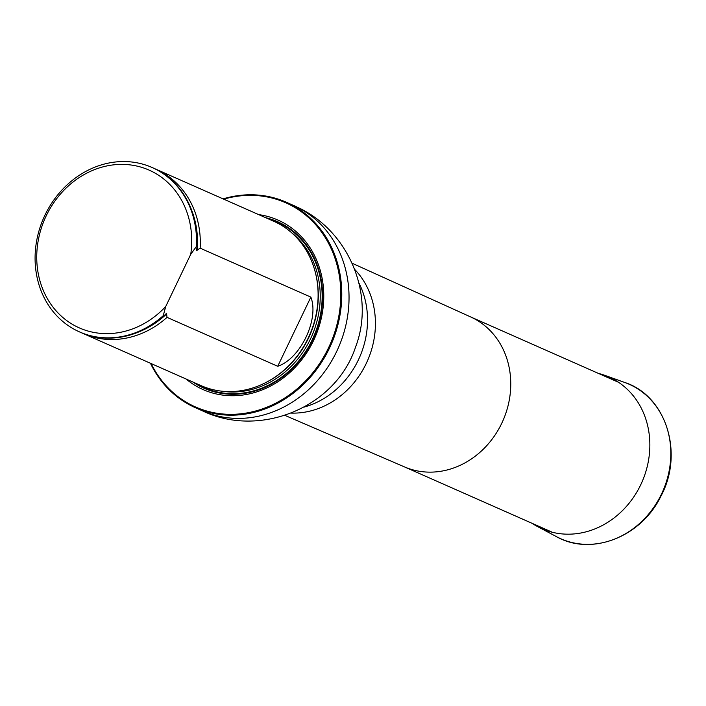 <?xml version="1.0" encoding="UTF-8"?>
<svg xmlns="http://www.w3.org/2000/svg" width="706" height="706" viewBox="0 0 706 706"><rect width="100%" height="100%" fill="white"/><g stroke="black" fill="none" stroke-linecap="round" stroke-linejoin="round"><path stroke-width="1.06" d="M151.093 363.546A111.619 97.913 -66.2 0 0 310.287 375.786A111.619 97.913 -66.2 0 0 288.772 204.193A111.619 97.913 -66.2 0 0 223.749 199.171M186.084 379.016A92.662 81.278 -66.2 0 0 308.893 349.258A92.662 81.278 -66.2 0 0 280.573 221.287A92.662 81.278 -66.2 0 0 258.74 214.633M223.096 198.88A112.342 98.54 113.8 0 1 286.283 202.225A112.342 98.54 113.8 0 1 289.398 203.681A112.342 98.54 113.8 0 1 330.187 346.602A112.342 98.54 113.8 0 1 195.447 407.733A112.342 98.54 113.8 0 1 150.44 363.263M81.693 332.853A89.856 78.816 -66.2 0 0 83.264 333.567L201.06 385.635A89.856 78.816 -66.2 0 0 279.752 373.65A89.856 78.816 -66.2 0 0 317.824 287.519A89.856 78.816 -66.2 0 0 273.716 221.26L155.92 169.193A89.856 78.816 -66.2 0 0 154.332 168.513M165.725 306.51A86.264 75.666 113.8 0 1 43.834 291.666A86.264 75.666 113.8 0 1 103.72 166.669A86.264 75.666 113.8 0 1 190.744 254.292L165.725 306.51L163.236 315.688A89.856 78.816 113.8 0 1 79.478 331.891A89.856 78.816 113.8 0 1 43.71 217.845A89.856 78.816 113.8 0 1 152.134 167.516A89.856 78.816 113.8 0 1 196.383 246.509L197.018 246.791L196.586 250.418L200.177 248.185L310.861 297.111C319.421 319.156 300.412 358.842 277.714 366.282L167.031 317.365L166.519 313.314L163.871 315.961A89.856 78.816 113.8 0 1 80.113 332.173A89.856 78.816 113.8 0 1 79.796 332.032M190.744 254.292L196.383 246.509M152.452 167.657A89.856 78.816 113.8 0 1 152.761 167.799A89.856 78.816 113.8 0 1 197.018 246.791M163.871 315.961L163.236 315.688M200.177 248.185A89.856 78.816 -66.2 0 0 155.92 169.193M83.264 333.567A89.856 78.816 -66.2 0 0 167.031 317.365M598.414 373.403A82.92 72.736 113.8 0 1 604.574 375.265A82.92 72.736 113.8 0 1 641.895 482.233A82.92 72.736 113.8 0 1 537.672 526.65A82.92 72.736 113.8 0 1 532.139 523.34M352.144 263.241L470.805 317.003A81.967 71.897 113.8 0 1 472.543 317.824A81.967 71.897 113.8 0 1 502.443 421.8A81.967 71.897 113.8 0 1 404.529 466.931L284.906 415.375M354.756 269.489A83.352 73.106 113.8 0 1 367.42 360.916A83.352 73.106 113.8 0 1 291.278 413.098M358.983 283.097A83.352 73.106 113.8 0 1 304.189 407.062M296.661 206.893A112.342 98.54 113.8 0 1 337.45 349.814A112.342 98.54 113.8 0 1 202.71 410.945C259.631 438.408 335.738 407.715 355.595 346.973C375.733 294.446 348.42 230.694 297.782 207.414L293.546 205.437A112.342 98.54 113.8 0 1 296.661 206.893M192.923 382.034A91.021 79.84 -66.2 0 0 309.978 345.208A91.021 79.84 -66.2 0 0 280.203 222.919A91.021 79.84 -66.2 0 0 265.58 217.66M279.929 373.509A89.106 78.163 -66.2 0 0 280.105 373.377A89.106 78.163 -66.2 0 0 317.859 287.969A89.106 78.163 -66.2 0 0 317.841 287.739M265.447 382.749A88.974 78.039 -66.2 0 0 314.92 270.813M221.216 391.106A88.974 78.039 -66.2 0 0 311.69 336.285A88.974 78.039 -66.2 0 0 291.331 232.477M196.603 383.658A90.412 79.301 -66.2 0 0 313.473 337.08A90.412 79.301 -66.2 0 0 269.251 219.284A90.412 79.301 -66.2 0 1 313.473 337.08A90.412 79.301 -66.2 0 1 196.595 383.658M197.203 250.259A88.577 77.695 -66.2 0 0 192.076 211.323M138.764 331.944A88.577 77.695 -66.2 0 0 166.74 313.843M277.714 366.282L310.861 297.111M604.574 375.265L624.695 382.458A84.482 74.104 113.8 0 1 662.713 491.438A84.482 74.104 113.8 0 1 556.531 536.684L537.672 526.65M404.264 466.816L552.321 532.262M470.531 316.879L618.588 382.325M195.447 407.733L202.71 410.945M286.283 202.225L293.546 205.437M317.859 287.969L317.824 287.519M79.478 331.891L80.113 332.173M152.134 167.516L152.761 167.799M624.695 382.458C666.076 395.704 684.176 453.164 660.931 496.133C641.48 536.895 591.407 556.531 556.531 536.684"/></g></svg>

